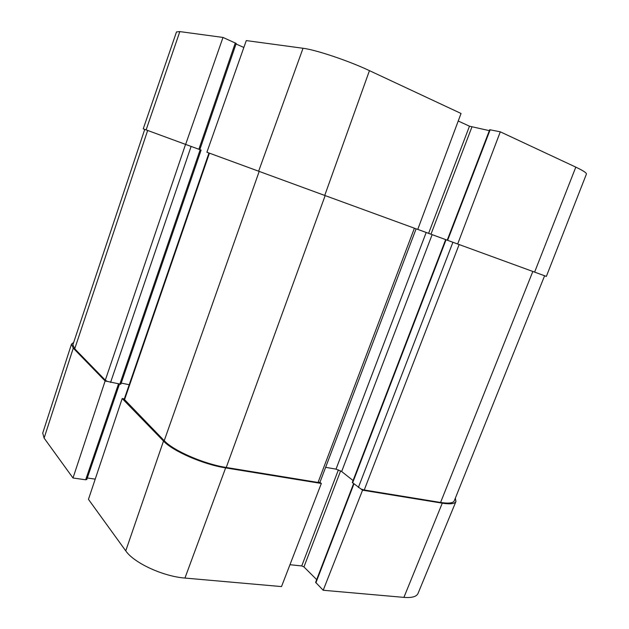<?xml version="1.0" encoding="UTF-8"?>
<svg xmlns="http://www.w3.org/2000/svg" width="629" height="629" viewBox="0 0 629 629"><rect width="100%" height="100%" fill="white"/><g stroke="black" fill="none" stroke-linecap="round" stroke-linejoin="round"><path stroke-width="0.94" d="M95.215 479.133L87.289 477.993M86.668 479.306L85.662 479.793L72.995 477.993L105.129 380.962L120.815 384.24L201.115 150.079L185.634 144.418L222.996 37.441L236.213 43.448L199.833 149.608L187.867 145.236M73.695 342.388L71.462 344.181L42.733 433.074L44.101 438.091L72.995 477.993M445.662 239.602L447.219 240.176L489.7 129.716L500.291 131.823L457.676 244.013L445.662 239.602L352.311 482.498L362.556 490.188L323.204 590.261L403.904 597.385C411.838 597.99 416.54 596.685 418.01 593.493L455.939 501.502L455.341 498.176M323.204 590.261L315.624 582.344L353.561 483.701M316.67 579.624L303.949 566.926L301.747 565.943L289.961 564.716M124.314 398.943L122.199 398.534L88.453 499.347L125.753 550.862C133.859 562.9 163.092 576.439 184.95 578.059L281.517 586.582L321.325 483.473L319.941 482.317L416.115 228.83M121.216 383.085L129.212 384.72M325.665 467.331L336.028 469.14L341.657 471.522L353.066 480.532M71.462 344.181L73.271 348.167L105.129 380.962M122.199 398.534L163.501 441.047C172.763 451.15 203.497 464.516 225.638 467.882L321.325 483.473M362.556 490.188L442.273 503.169C450.27 504.395 454.822 503.837 455.939 501.502M361.125 489.055L364.238 489.999L440.583 502.461C448.634 503.695 453.21 503.129 454.303 500.763L544.612 275.769M144.733 129.393L72.909 344.747L74.725 348.781L105.302 380.183L107.394 381.418M208.977 152.996L124.204 399.258L164.224 440.693C173.486 450.773 204.166 464.108 226.243 467.473L318.046 482.459L319.941 482.317M455.978 243.392L417.758 229.381L428.608 233.343L469.47 126.193L489.346 130.651M447.219 240.168L428.608 233.343M201.115 150.079L199.833 149.6M457.676 244.013L546.357 276.406L586.401 174.115C586.731 172.959 583.201 170.632 575.81 167.133L500.291 131.823M222.996 37.441L179.823 31.599L176.49 31.922L143.239 128.835L185.634 144.418M324.729 195.438L417.742 229.428L461.033 113.472L369.451 70.645C348.765 60.848 315.813 49.785 303.029 48.268L246.277 40.586L206.902 152.234L324.729 195.438L369.451 70.645M236.024 43.991L243.855 47.466M458.219 121.004L469.47 126.193M118.464 384.028L85.662 479.793M338.41 469.816L301.747 565.943M353.915 483.976L315.868 582.886M340.635 470.846L303.949 566.926M73.271 348.167L44.101 438.091M225.638 467.882L184.95 578.059M163.501 441.047L125.753 550.862M442.273 503.169L403.904 597.385M147.65 130.462L74.725 348.781M185.547 144.387L105.302 380.183M191.114 146.423L110.578 382.416M200.171 149.733L119.777 384.288M209.426 153.162L124.479 399.879M259.179 171.442L164.224 440.693M325.154 195.595L226.243 467.473M414.401 228.201L318.046 482.459M426.195 232.463L336.028 469.14M432.147 234.641L341.657 471.522M446.071 239.759L352.602 482.93M452.911 242.267L358.357 487.506M459.139 244.547L364.238 489.999M532.826 271.469L440.583 502.461M198.882 149.262L235.317 42.914M430.983 234.208L471.907 127.019M447.636 240.325L490.18 129.731M258.629 171.237L303.029 48.268M534.619 272.121L575.81 167.133M146.125 129.896L179.823 31.599M119.424 384.217L86.739 479.589"/></g></svg>
